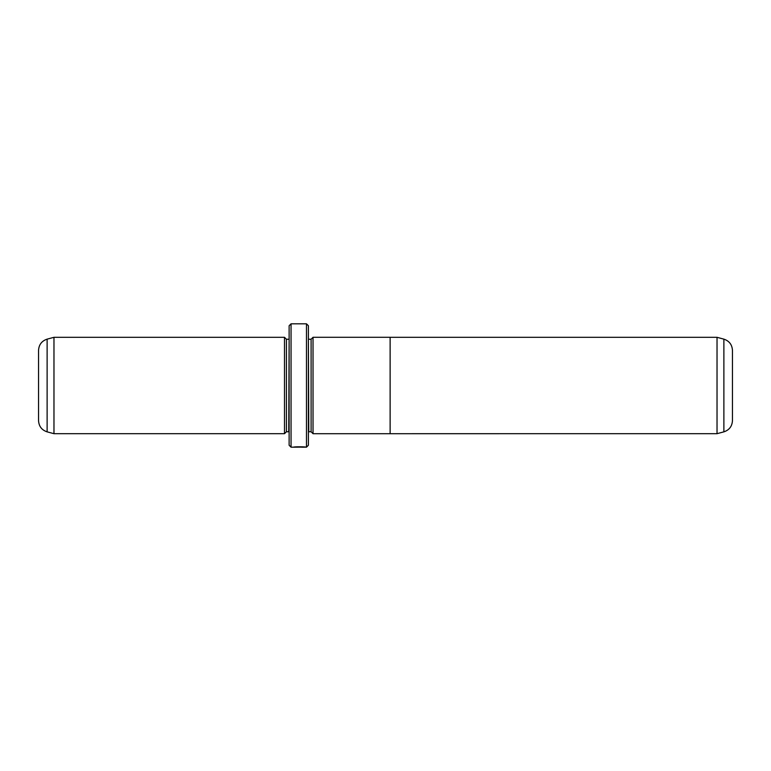 <?xml version="1.0" encoding="UTF-8"?>
<svg xmlns="http://www.w3.org/2000/svg" width="771" height="771" viewBox="0 0 771 771"><rect width="100%" height="100%" fill="white"/><g stroke="black" fill="none" stroke-linecap="round" stroke-linejoin="round"><path stroke-width="1.16" d="M717.03 433.688L717.03 337.312L390.126 337.312L390.126 433.707L717.03 433.688L723.882 431.856L723.882 339.144C729.25 340.946 732.103 344.666 732.45 350.323L732.45 420.677C732.103 426.334 729.25 430.054 723.882 431.856M313.026 433.688L311.099 431.76L311.099 339.24L313.026 337.312L313.026 433.707L390.126 433.707M304.709 446.997L293.587 447.161C293.953 446.631 306.347 446.746 305.952 447.17L304.709 447.122M301.567 447.18L304.709 447.17M293.732 447.18L302.232 447.113M284.499 433.688L284.499 337.312L53.97 337.312L53.97 433.688L284.499 433.688L286.426 431.76L286.426 339.24L284.499 337.312M47.118 431.856C41.75 430.064 38.897 426.334 38.55 420.677L38.55 350.323C38.897 344.666 41.75 340.936 47.118 339.144L47.118 431.856L53.97 433.688M306.473 323.82L308.4 325.748L308.4 445.252L306.473 447.18L306.473 323.82L291.053 323.82L291.053 447.18L289.125 445.252L289.125 325.748L291.053 323.82M311.099 431.76L308.785 431.76L308.4 339.201M286.426 431.76L288.74 431.76L289.125 339.201M306.473 447.18L305.856 447.18M293.645 447.18L291.053 447.18M288.74 339.24L286.426 339.24M47.118 339.144L53.97 337.312M311.099 339.24L308.785 339.24M313.026 337.293L390.126 337.293M723.882 339.144L717.03 337.312"/></g></svg>
